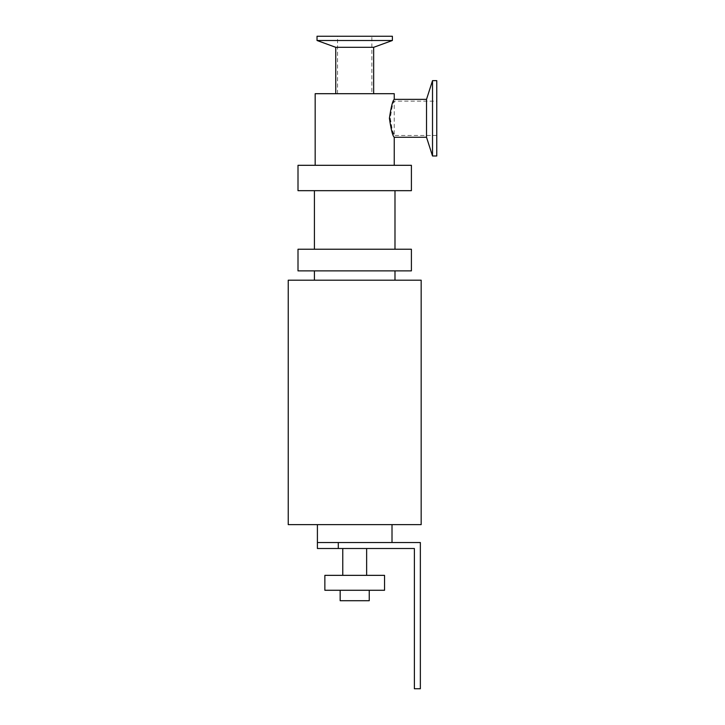 <?xml version="1.0" encoding="UTF-8"?>
<svg xmlns="http://www.w3.org/2000/svg" width="725" height="725" viewBox="0 0 725 725"><rect width="100%" height="100%" fill="white"/><g stroke="black" fill="none" stroke-linecap="round" stroke-linejoin="round"><path stroke-width="0.54" stroke-dasharray="3.62 2.72" d="M411.401 165.309L298.002 165.309M394.246 165.309L315.167 165.309L394.246 165.309M421.171 280.203L288.233 280.203M421.171 524.628L288.233 524.628M394.989 280.203L314.423 280.203L394.989 280.203M394.989 270.878L314.423 270.878L394.989 270.878M411.401 270.878L298.002 270.878M411.401 249.237L298.002 249.237M394.989 249.237L314.423 249.237L394.989 249.237M394.989 190.675L314.423 190.675L394.989 190.675M411.401 190.675L298.002 190.675M394.246 99.361C392.714 100.485 391.101 106.802 389.407 118.311C391.101 129.82 392.714 136.137 394.246 137.261M426.517 99.361L426.517 137.261M390.322 118.311L392.334 130.437L394.246 135.475L394.246 101.156C392.995 102.171 391.681 107.889 390.322 118.311C391.255 133.047 397.173 141.33 392.334 130.446C387.286 120.64 393.53 100.349 394.246 101.156L436.767 101.156L436.767 135.475L436.767 101.156M436.767 80.638L436.767 155.984M432.517 80.638L432.517 155.984M373.656 47.315L335.757 47.315M373.656 93.697L335.757 93.697L373.656 93.697M371.862 36.25L337.542 36.25L371.862 36.25L371.862 93.697L337.542 93.697L371.862 93.697M392.379 40.5L317.033 40.5M392.379 36.25L317.033 36.25M394.246 93.697L315.167 93.697M392.007 542.527L317.405 542.527L392.007 542.527M338.294 548.499L317.405 548.499L317.405 542.527L338.294 542.527L338.294 548.499L414.383 548.499L414.383 688.75L420.355 688.75L420.355 542.527L338.294 542.527M366.642 548.499L342.771 548.499L366.642 548.499M369.252 600.717L340.161 600.717M369.252 590.277L340.161 590.277L369.252 590.277M384.549 590.277L324.863 590.277M384.549 575.351L324.863 575.351M366.642 575.351L342.771 575.351L366.642 575.351M392.007 524.628L317.405 524.628L392.007 524.628M436.767 135.475L394.246 135.475M337.542 93.697L337.542 36.25"/><path stroke-width="1.09" d="M298.002 165.309L411.401 165.309L411.401 190.675L298.002 190.675L298.002 165.309M288.233 280.203L421.171 280.203L421.171 524.628L288.233 524.628L288.233 280.203M394.989 270.878L394.989 280.203M298.002 270.878L411.401 270.878L411.401 249.237L298.002 249.237L298.002 270.878M394.989 190.675L394.989 249.237M426.517 99.361L426.517 137.261L394.246 137.261C392.714 136.137 391.101 129.82 389.407 118.311C391.101 106.802 392.714 100.485 394.246 99.361L426.517 99.361L432.517 80.638L436.767 80.638L436.767 155.984L432.517 155.984L432.517 80.638M335.757 93.697L335.757 47.315L373.656 47.315L373.656 93.697M335.757 47.315L317.033 40.5L392.379 40.5L373.656 47.315M317.033 40.5L317.033 36.25L392.379 36.25L392.379 40.5M315.167 165.309L315.167 93.697L394.246 93.697L394.246 99.361M394.246 137.261L394.246 165.309M392.007 524.628L392.007 542.527M317.405 542.527L317.405 548.499L338.294 548.499L338.294 542.527L317.405 542.527L317.405 524.628M338.294 542.527L420.355 542.527L420.355 688.75L414.383 688.75L414.383 548.499L338.294 548.499M340.161 590.277L340.161 600.717L369.252 600.717L369.252 590.277M324.863 590.277L384.549 590.277L384.549 575.351L324.863 575.351L324.863 590.277M366.642 548.499L366.642 575.351M314.423 280.203L314.423 270.878M314.423 249.237L314.423 190.675M426.517 137.261L432.517 155.984M342.771 575.351L342.771 548.499"/></g></svg>
